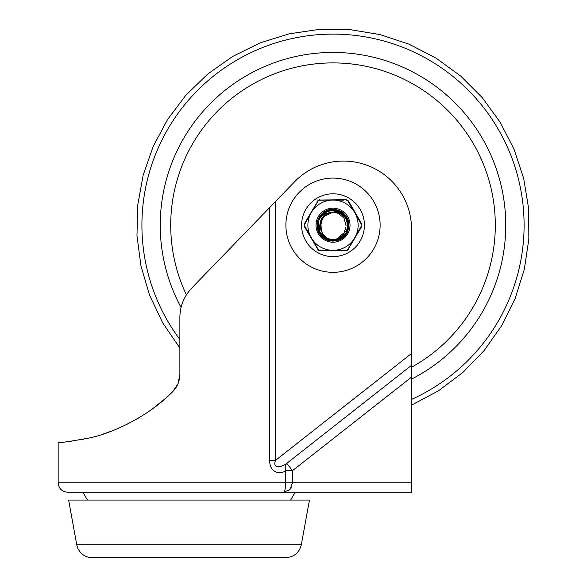 <?xml version="1.0" encoding="UTF-8"?>
<svg xmlns="http://www.w3.org/2000/svg" width="587" height="587" viewBox="0 0 587 587"><rect width="100%" height="100%" fill="white"/><g stroke="black" fill="none" stroke-linecap="round" stroke-linejoin="round"><path stroke-width="0.88" d="M411.538 377.125L411.538 365.312L286.772 463.348C281.1 467.773 272.148 468.94 275.545 460.355L269.734 460.355C269.25 472.601 280.256 475.066 285.561 470.657A9.421 6.516 -118.9 0 1 286.772 463.348L292.509 470.657L411.538 377.125L411.538 492.2L283.851 492.2L290.051 489.441L292.509 482.778L292.509 470.657L285.561 470.657L285.561 482.778C285.414 488.714 284.849 491.855 283.851 492.2L67.578 492.2L295.188 492.2L290.631 500.058M333.012 193.791A31.412 31.412 0 0 1 360.213 240.912A31.412 31.412 0 0 1 305.805 240.912A31.412 31.412 0 0 1 333.012 193.791M411.538 365.312L411.538 229.121A68.063 68.063 0 0 0 295.65 180.701L191.663 288.151C183.98 296.369 180.048 306.076 179.871 317.281L179.871 374.411L179.871 348.062L162.687 322.85L149.619 295.29L140.975 266.036L136.969 235.798L137.696 205.311L143.133 175.293L153.156 146.486L167.522 119.572L185.881 95.211L207.798 73.991L232.731 56.418L260.092 42.924L289.208 33.826L319.379 29.35L349.874 29.599L379.972 34.574L408.934 44.15L436.068 58.098L460.707 76.083L482.265 97.662L500.219 122.323L514.139 149.465L523.685 178.441L528.63 208.539L528.85 239.041L524.338 269.213L515.217 298.313L501.687 325.66L484.092 350.578L462.849 372.466L438.467 390.803L411.538 405.14M291.299 487.672L290.91 488.318M288.951 490.468L288.1 491.048M284.798 490.607L284.922 490.108M285.253 488.142L285.319 487.599M178.059 383.619L179.871 374.411C179.747 381.124 177.355 386.87 172.688 391.654C148.115 417.056 110.627 433.866 88.908 438.056C68.694 441.688 58.436 443.156 58.15 442.473C58.436 443.156 68.694 441.688 88.908 438.056C110.627 433.866 148.115 417.056 172.688 391.654L174.904 389.115M179.871 317.281C180.048 306.076 183.98 296.369 191.663 288.151M172.688 391.654L178 383.759M178.081 383.568L179.871 374.411M70.066 441.417L71.321 441.255M79.817 439.942L83.853 439.164M103.107 434.079L112.433 430.755M126.447 424.592L138.561 418.032M152.737 408.655L165.38 398.492M76.75 544.751A15.71 15.71 0 0 0 92.203 557.65L285.869 557.65C294.124 557.063 299.275 552.763 301.322 544.751L76.75 544.751L68.62 500.058L309.452 500.058L301.322 544.751M411.538 399.409A191.091 191.091 0 0 0 501.063 134.247A191.091 191.091 0 0 0 230.111 64.181A191.091 191.091 0 0 0 179.871 339.506M411.538 379.092A172.769 172.769 0 0 0 290.602 57.724A172.769 172.769 0 0 0 181.06 307.427M331.149 212.245A13.09 13.09 0 0 1 333.012 212.112L325.147 214.739M321.889 218.298L321.309 219.333M320.341 221.915L319.922 225.261M319.944 226.002L320.223 228.005M321.537 231.498L320.597 221.057M320.245 222.297L320.091 227.294M323.422 216.295L320.003 223.735L321.676 231.755L320.069 223.214M322.997 216.779L321.265 219.428M339.132 236.774L343.175 233.45M344.518 231.447L345.97 227.022M346.081 225.819L344.019 218.122L338.354 213.257L330.958 212.274L324.222 215.502M331.728 212.178L329.52 212.589M325.792 214.284L320.267 222.209L321.676 231.755A13.09 13.09 0 0 1 333.012 212.112L322.857 216.948L320.194 227.873M333.012 212.112L333.012 212.112C334.883 211.54 337.826 212.311 341.854 214.416C344.092 217.491 350.652 218.327 346.609 233.054C329.41 248.257 322.439 232.797 321.676 231.748M343.666 213.661L348.025 220.609L346.616 233.046C343.344 240.083 336.358 242.093 325.668 239.092C321.771 237.552 313.906 229.37 319.079 217.953C324.163 206.397 341.737 208.561 344.973 215.025C352.67 226.531 346.924 233.222 343.417 236.965C339.081 241.074 333.394 241.895 326.372 239.437C323.246 238.351 320.553 235.424 318.286 230.669C314.639 225.768 319.328 209.053 333.511 209.508C345.831 210.506 349.309 221.365 348.707 225.577C348.142 230.75 346.557 234.374 343.953 236.466C338.662 240.986 333.042 242.079 327.076 239.745C323.099 237.478 310.963 231.454 321.683 214.321C327.957 206.25 344.239 209.148 347.365 218.834C349.324 227.587 348.362 233.281 344.488 235.923C338.538 240.912 332.961 242.27 327.766 240.01C322.19 238.373 318.719 233.787 317.34 226.266C316.004 221.747 318.873 216.72 325.939 211.181C334.473 205.67 348.92 213.719 348.663 223.963C346.051 244.104 332.822 240.919 328.449 240.23C324.251 238.821 321.184 236.341 319.255 232.79C317.215 228.079 314.023 219.824 325.213 211.569C329.512 208.069 342.045 208.583 346.609 217.351C349.727 228.504 347.827 235.644 340.922 238.77C321.507 245.447 316.07 230.955 317.706 221.673C319.211 217.498 321.625 208.649 336.307 209.845C345.097 212.377 349.118 218.569 348.377 228.431C345.56 235.989 341.421 240.054 335.969 240.626C314.918 240.237 315.336 224.689 319.761 216.772C322.564 213.448 330.576 202.339 345.706 215.957C352.604 223.64 346.763 239.1 336.769 240.45C327.795 240.846 322.344 238.894 320.421 234.602C312.988 222.414 319.563 209.493 334.737 209.596C338.75 210.007 348.766 213.096 348.634 226.78C348.238 239.122 331.494 244.009 325.638 239.07C314.052 231.014 317.222 222.671 319.035 218.034C321.992 212.406 326.974 209.566 333.981 209.53C337.32 209.42 340.886 211.144 344.686 214.703C347.944 217.542 352.244 228.174 343.6 236.796C332.741 246.467 318.616 236.466 318.271 230.632C316.899 225.569 317.039 221.593 318.704 218.716C321.999 212.597 326.768 209.53 333.012 209.5L324.442 212.039L318.374 219.501L319.996 234L331.78 240.861L340.321 239.1L346.609 233.061L335.889 240.641L325.381 238.931L317.787 229.062M343.402 213.426L332.682 209.5L324.486 212.017L318.976 218.159L317.472 227.477L319.012 218.078L325.616 211.349L337.973 210.3L346.286 216.808L348.678 224.153L346.616 233.046L348.164 221.086L342.25 212.501L329.652 209.86L318.646 218.856L318.029 229.913L326.959 239.694M317.633 228.424L323.452 237.669M323.782 237.918L333.211 240.905L346.609 233.061M329.013 240.391L340.864 238.806L347.218 231.894L348.34 221.783L343.035 213.11L334.597 209.581L323.474 212.721M323.144 212.986L317.545 222.444M317.442 223.119L320.311 234.448L332.308 240.89M334.311 240.853L340.798 238.843L347.423 231.447L346.785 217.652L334.737 209.596L323.943 212.377L319.079 217.946L317.523 227.829M317.64 228.453L324.156 238.175L337.672 240.2M339.491 239.511L348.583 227.257L344.525 214.526L330.826 209.647L320.649 215.51L317.516 222.612L319.218 232.723M346.235 199.683L318.477 200.035L304.293 223.896L304.293 226.509L318.477 250.378L347.541 250.378L361.724 226.509L361.724 223.896L348.502 200.989L346.235 199.683A1.306 0.521 -90 0 1 346.653 200.218L347.827 200.893L354.034 211.437A25.131 25.131 0 0 0 334.421 200.116L343.666 200.182M342.316 200.167L337.987 200.13M318.484 249.857L311.983 238.968A25.131 25.131 0 0 0 331.596 250.297L318.69 250.003M319.893 250.194L321.045 250.209M319.181 250.172L319.365 250.187A1.306 0.521 -90 0 0 319.783 250.722M348.715 225.203A15.71 15.71 0 0 1 333.012 240.912A15.71 15.71 0 0 1 317.303 225.203A15.71 15.71 0 0 1 333.012 209.5A15.71 15.71 0 0 1 348.715 225.203M350.028 225.203A17.016 17.016 0 0 0 324.501 210.469A17.016 17.016 0 0 0 324.501 239.936A17.016 17.016 0 0 0 350.028 225.203M310.574 213.881A25.131 25.131 0 0 0 310.574 236.524L304.55 225.878L304.55 224.528L311.983 211.437L318.198 200.893L319.365 200.218L331.596 200.116A25.131 25.131 0 0 0 311.983 211.437L312.284 210.931M331.596 200.116L334.421 200.116M354.034 211.437L361.467 224.528L361.467 225.878L355.443 236.524A25.131 25.131 0 0 0 355.443 213.881L355.737 214.387M355.443 236.524L347.827 249.512L346.653 250.187L334.421 250.297A25.131 25.131 0 0 0 354.034 238.968L353.741 239.481M334.95 250.289L331.596 250.297M311.983 238.968L304.55 225.878A1.306 0.521 -30 0 0 304.293 226.509L304.726 227.257M319.783 199.683A1.306 0.521 90 0 0 319.365 200.218L321.045 200.196M317.516 200.989A1.306 0.521 30 0 1 318.198 200.893M304.726 223.148L304.293 223.896A1.306 0.521 30 0 0 304.55 224.528M317.516 249.416A1.306 0.521 -30 0 0 318.198 249.512M346.235 250.722A1.306 0.521 -90 0 0 346.653 250.187L343.674 250.223M348.935 248.668L348.502 249.416A1.306 0.521 -150 0 1 347.827 249.512M361.291 227.257L361.724 226.509A1.306 0.521 -150 0 0 361.467 225.878M361.291 223.148L361.724 223.896A1.306 0.521 150 0 1 361.467 224.528M348.935 201.737L348.502 200.989A1.306 0.521 150 0 0 347.827 200.893M337.987 250.275L342.316 250.238M333.012 178.081A47.121 47.121 0 0 0 292.201 248.763A47.121 47.121 0 0 0 373.816 248.763A47.121 47.121 0 0 0 333.012 178.081M411.538 353.491L275.545 460.355L275.545 201.48M269.734 207.482L269.734 460.355M411.538 482.778L58.15 482.778C58.707 488.501 61.848 491.642 67.578 492.2M411.538 367.235A162.298 162.298 0 0 0 476.629 149.612A162.298 162.298 0 0 0 260.379 80.067A162.298 162.298 0 0 0 186.409 294.835M87.448 500.058L82.884 492.2M58.15 442.473L58.15 482.778"/></g></svg>
